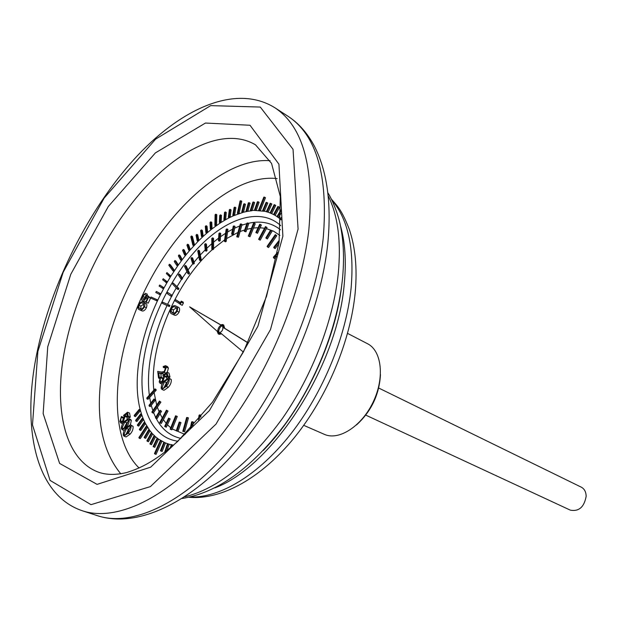 <?xml version="1.0" encoding="UTF-8"?>
<svg xmlns="http://www.w3.org/2000/svg" width="617" height="617" viewBox="0 0 617 617"><rect width="100%" height="100%" fill="white"/><g stroke="black" fill="none" stroke-linecap="round" stroke-linejoin="round"><path stroke-width="0.93" d="M175.459 299.615L180.264 302.932L181.213 301.142L183.203 302.099L183.365 303.14L182.185 305.376L174.873 300.734L175.459 299.615L180.426 302.623M181.213 301.142L181.375 302.183L183.365 303.14M181.375 302.183L180.195 304.42M170.801 308.708C172.529 305.924 174.171 305.029 175.714 306.017L176.053 306.163C177.681 306.626 178.02 308.307 177.079 311.207C175.313 314.053 173.647 314.986 172.074 314.014L171.811 313.899C170.176 313.39 169.837 311.654 170.801 308.708M175.197 307.119C174.017 306.263 172.721 306.873 171.318 308.963L171.233 311.855L172.559 312.912C173.763 313.721 175.074 313.097 176.485 311.022C177.133 308.824 176.817 307.575 175.544 307.274L175.845 307.428M177.704 306.973L178.043 307.112C179.67 307.575 180.017 309.256 179.077 312.156C177.31 314.994 175.644 315.927 174.063 314.955L173.593 314.732M176.369 307.829L173.308 309.904L173.493 313.151M172.074 314.014L174.063 314.955M177.079 311.207L179.077 312.156M171.318 308.963L173.308 309.904M171.233 311.855L173.223 312.796M165.611 368.141L163.343 367.439L163.22 366.498L165.495 365.704L166.366 367.208L168.41 368.102L167.261 372.336M166.366 367.208L164.353 372.483L161.199 373.231L158.746 372.799L159.317 377.319L158.546 378.036L157.713 371.395L161.477 372.051L164.207 371.542L165.587 367.871L165.009 366.837L163.343 367.439M158.546 378.036L159.68 378.522M159.317 377.319L160.127 377.666M158.746 372.799L160.79 373.678L161.245 377.234M164.546 374.218L160.79 373.678M164.353 372.483L165.85 373.123M165.495 365.704L167.531 366.591L168.41 368.102M164.13 375.591L164.538 376.478L162.687 382.054L160.058 383.25L159.186 381.946L160.605 376.964L159.926 381.206L160.482 382L162.495 381.105L163.76 377.072L162.865 375.63L166.952 372.198L168.996 373.084L169.968 376.925L169.22 377.743L167.168 376.856L166.374 373.694L164.13 375.591L166.181 376.478L166.706 378.337M166.952 372.198L167.917 376.038L169.968 376.925M159.926 381.206L161.538 381.892M160.829 377.874L162.88 378.745L161.916 381.645M160.605 376.964L162.657 377.843L162.88 378.745M162.687 382.054L163.212 382.278M164.538 376.478L166.59 377.357M166.914 375.853L166.181 376.478M167.917 376.038L167.168 376.856M161.268 388.664C160.983 386.041 161.947 383.489 164.161 381.005L168.518 377.859L169.181 378.607C169.498 381.244 168.534 383.836 166.305 386.381L161.939 389.435L161.268 388.664M164.446 381.769L161.955 387.823L162.41 388.324L163.937 387.823L165.996 385.656L168.472 379.548L168.025 379.054L164.446 381.769L166.505 382.64L163.906 387.854M168.518 377.859L171.241 379.486C171.557 382.124 170.6 384.715 168.364 387.252L163.999 390.299L161.939 389.435M168.588 380.38L166.505 382.64M166.305 386.381L168.364 387.252M169.181 378.607L171.241 379.486M161.955 387.823L163.127 388.317M167.778 292.497L167.207 293.569L170.685 296.037L171.673 296.515L172.251 295.435L167.778 292.497L172.251 295.435M170.685 296.037L171.264 294.957M169.359 306.549L169.883 305.438L168.888 304.968L162.849 302.237L162.333 303.34L169.359 306.549L168.372 306.078L168.888 304.968M162.333 303.34L168.372 306.078M146.993 398.875L148.018 399.292L156.194 390.206L155.978 389.358L154.952 388.926L146.777 398.019L146.993 398.875L155.168 389.782L156.194 390.206M155.168 389.782L154.952 388.926M179.007 274.033L178.344 275.012L180.974 278.915L181.953 279.401L182.624 278.414L179.987 274.519L179.007 274.033L181.645 277.928L182.624 278.414M180.974 278.915L181.645 277.928M177.372 289.142L178.359 289.62L178.984 288.586L173.2 283.033L172.575 284.067L177.372 289.142L178.005 288.1L178.984 288.586M178.005 288.1L173.2 283.033M191.717 257.536L190.977 258.392L192.643 263.598L193.622 264.099L194.363 263.243L192.689 258.037L191.717 257.536L193.383 262.742L194.363 263.243M192.643 263.598L193.383 262.742M187.876 273.624L188.856 274.118L189.566 273.192L186.195 265.973L185.223 265.472L184.514 266.397L187.876 273.624L188.586 272.699L189.566 273.192M188.586 272.699L185.223 265.472M205.461 243.638L204.674 244.332L205.284 250.679L206.255 251.188L207.042 250.494L206.433 244.155L205.461 243.638L206.07 249.978L207.042 250.494M205.284 250.679L206.07 249.978M199.499 260.127L200.479 260.636L201.25 259.857L199.476 250.718L198.504 250.209L197.741 250.988L199.499 260.127L200.27 259.348L201.25 259.857M200.27 259.348L198.504 250.209M219.752 232.925L218.95 233.434L218.433 240.692L219.413 241.216L220.215 240.707L220.724 233.457L219.752 232.925L219.236 240.19L220.215 240.707M218.433 240.692L219.236 240.19M211.832 249.191L212.811 249.708L213.613 249.106L213.559 238.363L212.587 237.838L211.793 238.44L211.832 249.191L212.634 248.589L213.613 249.106M212.634 248.589L212.587 237.838M234.051 225.915L233.265 226.2L231.606 234.113L232.586 234.645L233.373 234.36L235.031 226.447L234.051 225.915L232.393 233.828L233.373 234.36M231.606 234.113L232.393 233.828M224.411 241.293L225.39 241.818L226.192 241.424L227.928 229.455L226.956 228.922L226.154 229.316L224.411 241.293L225.213 240.9L226.192 241.424M225.213 240.9L226.956 228.922M247.795 223.007L247.055 223.053L244.263 231.313L245.982 231.807L248.774 223.547L247.795 223.007L244.995 231.267L245.982 231.807M244.263 231.313L244.995 231.267M236.743 236.835L238.494 237.213L242.026 224.465L241.046 223.917L240.283 224.087L236.743 236.835L238.494 237.213M237.506 236.673L241.046 223.917M260.374 224.488L259.711 224.287L255.847 232.555L257.497 233.303L261.353 225.043L260.374 224.488L256.51 232.756L257.497 233.303M255.847 232.555L256.51 232.756M248.312 236.118L250.001 236.751L255.261 223.74L254.281 223.184L253.579 223.107L248.312 236.118L250.001 236.751M249.013 236.203L254.281 223.184M272.182 231.051L270.647 230.041L265.827 237.931L266.374 238.386L267.369 238.941L272.182 231.051L270.647 230.041M266.374 238.386L271.195 230.488M259.194 239.651L260.189 240.198L267.038 227.488L266.05 226.933L265.449 226.609L258.592 239.311L259.194 239.651L266.05 226.933M279.285 240.237L273.686 247.371L275.082 248.62L278.892 243.777M274.079 248.065L279.192 241.563M267.554 246.993L268.557 247.54L276.771 235.74L275.298 234.607L267.084 246.414L267.554 246.993L275.776 235.185L276.771 235.74M275.776 235.185L275.298 234.607M277.503 252.592L273.331 257.243L274.65 258.6L276.871 256.124M273.639 258.053L277.249 254.034M192.589 426.501L193.507 422.113L191.648 421.843L190.105 429.17M191.1 428.113L192.45 421.681M199.345 418.835L199.923 414.863L199.09 415.156L198.396 419.946M199.923 414.863L200.98 415.295L200.702 417.223M176.254 430.851L178.02 431.383L180.982 422.63L179.925 422.205L179.215 422.105L176.254 430.851L178.02 431.383M176.963 430.967L179.925 422.205M187.391 417.501L186.627 417.524L182.794 431.352L184.614 431.761L188.447 417.933L187.391 417.501L183.55 431.337L184.614 431.761M182.794 431.352L183.55 431.337M165.271 426.779L166.32 427.195L170.192 418.904L168.557 418.133L164.685 426.416L165.271 426.779L169.151 418.48L170.192 418.904M169.151 418.48L168.557 418.133M176.254 416.02L175.606 415.789L170.184 429.185L171.881 429.848L177.303 416.444L176.254 416.02L170.832 429.424L171.881 429.848M170.184 429.185L170.832 429.424M155.939 418.341L156.98 418.758L161.561 411.261L160.073 410.259L155.499 417.755L155.939 418.341L160.52 410.837L161.561 411.261M160.52 410.837L160.073 410.259M168.017 411.061L166.451 410.174L159.757 422.576L160.273 423.054L161.322 423.47L168.017 411.061L166.451 410.174M160.273 423.054L166.968 410.637M149.275 406.179L150.309 406.595L155.361 400.163L154.034 398.968L148.982 405.4L149.275 406.179L154.327 399.739L155.361 400.163M154.327 399.739L154.034 398.968M160.906 402.153L159.495 401.05L151.882 411.986L152.252 412.673L153.286 413.089L160.906 402.153L159.495 401.05M152.252 412.673L159.865 401.729M247.972 342.751L224.719 328.306L223.686 325.005L222.683 324.519L220.554 324.858L189.62 306.842L217.122 331.19L218.225 333.866L220.801 333.188L243.36 352.076M218.225 333.866L219.236 334.345L221.588 333.843M220.639 324.804L189.62 306.842M161.376 440.924L161.932 441.232L156.055 454.382L154.99 453.981L154.443 453.657L160.32 440.515L161.376 440.924M260.297 210.682L265.472 197.725L264.5 197.155L263.845 197.108L258.662 210.065L260.297 210.682L259.317 210.127L264.5 197.155M174.534 270.477L170.369 264.77L169.405 264.284L168.803 265.194L172.961 270.902L173.932 271.387L174.534 270.477L173.562 269.991L169.405 264.284M124.264 430.512L122.181 429.71L121.395 428.645C121.341 425.877 122.397 423.393 124.58 421.203L128.506 418.588L129.261 419.599C129.331 422.406 128.274 424.928 126.076 427.18L122.181 429.71M128.506 418.588L130.573 419.398L131.321 420.408L130.426 424.758M145.867 298.134C144.725 300.309 143.591 301.219 142.45 300.857C141.362 300.132 141.339 298.543 142.388 296.091L145.442 293.314L142.859 296.384L143.013 299.715L145.481 297.641L146.322 295.103L148.273 296.029L150.494 298.289L148.203 303.163L145.728 302.006L147.61 297.988L146.391 296.762L145.867 298.134L147.239 298.782M145.974 301.482L144.401 301.775L142.45 300.857M145.442 293.314L147.386 294.247L146.861 295.358M146.206 295.558L144.81 297.301L144.324 299.33M143.684 302.353L145.635 303.271C146.985 303.711 147.239 305.214 146.414 307.775C144.779 310.559 143.213 311.554 141.694 310.767L139.288 309.68C137.869 309.24 137.591 307.682 138.447 305.006C140.051 302.276 141.594 301.312 143.075 302.122L143.684 302.353C145.026 302.793 145.28 304.289 144.455 306.857C142.82 309.641 141.254 310.644 139.743 309.857L139.288 309.68M124.734 415.457L125.081 416.39L123.13 421.928L120.785 422.977L119.883 421.504L121.402 416.537L120.6 420.809L121.202 421.727L122.991 420.941L124.325 416.93L123.562 415.38L127.495 412.241L129.547 413.051L130.303 417.069L129.57 417.832L127.511 417.023L126.901 413.722L124.734 415.457L126.794 416.267L127.141 418.827M127.295 415.866L126.794 416.267M121.402 416.537L123.454 417.339L122.621 421.288M130.318 424.712L133.095 426.37C133.318 429.077 132.346 431.653 130.172 434.09L126.099 436.944L124.017 436.15L123.277 435.255C123.084 432.563 124.071 430.034 126.223 427.658L130.318 424.712L131.02 425.568C131.244 428.275 130.264 430.851 128.089 433.296L124.017 436.15M157.844 300.047L157.366 301.057L150.509 298.003L150.988 297.001L157.844 300.047M216.559 225.46L216.791 214.716L215.827 214.184L215.102 214.716L214.855 225.46L215.819 225.992L216.559 225.46L215.588 224.935L215.827 214.184M239.049 213.582L241.756 201.273L240.792 200.726L240.067 200.98L237.352 213.289L239.049 213.582L238.077 213.035L240.792 200.726M281.121 210.875L277.48 217.022L278.468 217.585L281.136 213.081M194.548 244.988L192.45 236.504L191.486 235.995L190.8 236.743L192.882 245.227L193.854 245.736L194.548 244.988L193.576 244.479L192.882 245.227M147.247 426.74L147.617 427.342L140.29 438.618L139.241 438.217L138.879 437.623L146.206 426.332L147.247 426.74M170.23 447.95L171.333 444.587L173.092 445.127L172.899 445.69M164.631 452.415L167.485 443.623L169.205 444.232L166.868 450.672M163.821 442.266L165.51 442.944L162.109 451.467L160.412 450.811L163.821 442.266L164.878 442.674L158.615 439.15L154.751 447.34L153.132 446.554L157.011 438.34L158.068 438.749L155.546 436.72L151.466 444.71L149.892 443.862L153.972 435.857L155.029 436.265L152.692 433.952L148.427 441.71L147.37 441.309L146.892 440.8L151.165 433.018L152.214 433.427L150.062 430.836L145.627 438.348L144.579 437.947L144.139 437.384L148.581 429.856L149.63 430.257L145.458 423.555L140.73 430.496L139.326 429.424L144.07 422.46L145.103 422.869L143.553 419.514L138.709 426.154L137.352 425.028L142.211 418.365L143.244 418.781L141.895 415.202L136.943 421.519L135.91 421.118L135.64 420.347L140.591 414.007L141.625 414.423L140.483 410.629L135.455 416.614L134.421 416.205L134.19 415.395L139.234 409.387L140.267 409.804L140.483 410.629L139.473 410.197L134.421 416.205M159.387 294.417L159.926 293.353L160.906 293.823L156.309 291.44L155.785 292.504L160.366 294.887L164.076 287.815L159.687 285.023L159.132 286.072L163.513 288.856M165.834 282.463L166.428 281.445L167.408 281.923L163.227 278.73L162.649 279.756L166.814 282.941L170.886 276.154L166.937 272.567L166.328 273.57L170.261 277.156M176.732 265.372L177.395 264.431L178.367 264.924L175.868 261.045L174.904 260.551L174.249 261.5L176.732 265.372L177.704 265.865L182.246 259.657L180.002 255.399L179.03 254.906L178.359 255.824L180.596 260.081L181.568 260.575M189.589 250.541L186.234 254.566L184.252 249.962L183.28 249.461L182.586 250.348L184.568 254.96L185.532 255.461L186.234 254.574L185.262 254.073L184.568 254.96M188.64 250.047L189.357 249.191L190.321 249.7L188.609 244.741L187.637 244.239L186.928 245.088L188.64 250.047L189.604 250.548L198.126 241.262M197.178 240.761L197.926 239.99L198.89 240.499L197.741 234.884L196.777 234.367L196.029 235.139L197.178 240.761L198.142 241.27L203.224 236.342L202.361 230.419L201.397 229.894L200.641 230.627L201.497 236.535L202.461 237.044M205.877 232.586L206.649 231.923L207.613 232.447L207.042 226.231L206.078 225.706L205.314 226.385L205.877 232.586L206.842 233.103L212.047 228.83L211.778 222.336L210.813 221.812L210.042 222.444L210.297 228.915L211.269 229.439M219.374 222.367L220.161 221.865L221.133 222.398L221.48 215.387L220.516 214.855L219.737 215.387L219.374 222.367L220.346 222.899L225.621 219.698L226.285 212.464L225.321 211.932L224.534 212.402L223.863 219.613L224.835 220.146M228.352 217.176L229.138 216.783L230.102 217.323L231.082 209.888L230.118 209.348L229.331 209.765L228.352 217.176L229.323 217.716L233.758 215.634M232.817 215.109L233.596 214.755L234.568 215.294L235.864 207.667L234.9 207.127L234.121 207.482L232.817 215.109L233.789 215.649L243.507 212.24L245.45 204.312L244.479 203.757L243.715 203.996L241.779 211.893L242.751 212.441M246.106 210.875L247.826 211.284L250.078 203.24L249.114 202.685L248.35 202.854L246.106 210.875L247.078 211.423L252.068 210.706L254.636 202.569L253.664 202.014L252.916 202.114L250.355 210.227L251.327 210.775M254.52 209.957L256.217 210.505L259.094 202.299L258.122 201.744L257.389 201.774L254.52 209.957L255.492 210.513L264.284 211.284L267.786 203.032L266.12 202.361L262.634 210.59L263.613 211.153M266.436 211.5L268.063 212.263L271.858 204.026L270.878 203.456L270.215 203.286L266.436 211.5L271.688 213.636L275.768 205.446L274.789 204.875L274.149 204.636L270.084 212.803L271.071 213.366M273.57 214.5L275.151 215.41L279.509 207.289L278.529 206.718L277.92 206.41L273.57 214.5L274.727 215.163M140.591 414.007L140.861 414.794L141.895 415.202L141.625 414.423M142.211 418.365L142.519 419.105L143.553 419.514L143.244 418.781M139.689 430.095L144.417 423.146L145.458 423.555L145.103 422.869M148.581 429.856L150.062 430.836L149.63 430.257M151.165 433.018L152.214 433.427M153.972 435.857L155.029 436.265M153.695 446.932L157.566 438.741L158.615 439.15L158.068 438.749M167.462 443.677L164.878 442.674M144.902 294.463L150.494 298.289M148.543 297.355L146.244 302.245L148.203 303.163M142.859 296.384L144.81 297.301M146.244 302.245L145.728 302.006M142.604 303.186C141.47 302.477 140.244 303.148 138.941 305.207L138.902 307.914L140.19 308.793C141.339 309.456 142.573 308.77 143.884 306.726L143.183 303.402L142.604 303.186L143.607 303.657M139.743 309.857L141.694 310.767M144.455 306.857L146.414 307.775M143.908 303.957L140.892 306.117L140.946 308.94M138.941 305.207L140.892 306.117M138.902 307.914L140.861 308.824M127.495 412.241L128.243 416.251L130.303 417.069M120.6 420.809L122.351 421.496M121.572 417.485L123.631 418.287M123.13 421.928L123.77 422.175M125.081 416.39L127.141 417.2M128.243 416.251L127.511 417.023M124.773 422.043L122.073 427.905L122.606 428.599L123.847 428.26L125.86 426.378L128.552 420.455L128.028 419.776L124.773 422.043L126.832 422.846L124.086 428.09M126.076 427.18L126.485 427.342M129.261 419.599L131.321 420.408M128.606 421.056L126.832 422.846M122.073 427.905L123.516 428.46M126.47 428.453L123.955 434.453L124.457 435.039L125.822 434.592L127.819 432.532L130.326 426.478L129.832 425.907L126.47 428.453L128.537 429.255L125.937 434.499M128.089 433.296L130.172 434.09M131.02 425.568L133.095 426.37M130.418 427.219L128.537 429.255M123.955 434.453L125.259 434.946M156.865 299.584L156.386 300.595L157.366 301.057M156.386 300.595L150.509 298.003M159.926 293.353L156.309 291.44M162.533 288.386L163.096 287.337L164.076 287.815L166.814 282.941M163.096 287.337L159.687 285.023M166.428 281.445L163.227 278.73M169.289 276.671L169.906 275.676L170.886 276.154L177.704 265.865M169.906 275.676L166.937 272.567M173.562 269.991L172.961 270.902M177.395 264.431L174.904 260.551M201.497 236.535L202.253 235.825L203.224 236.342L206.842 233.103M202.253 235.825L201.397 229.894M206.649 231.923L206.078 225.706M210.297 228.915L211.076 228.305L212.047 228.83L220.346 222.899M211.076 228.305L210.813 221.812M215.588 224.935L214.855 225.46M220.161 221.865L220.516 214.855M223.863 219.613L224.65 219.158L225.621 219.698L229.323 217.716M224.65 219.158L225.321 211.932M229.138 216.783L230.118 209.348M238.077 213.035L237.352 213.289M241.779 211.893L242.535 211.693L244.479 203.757M242.535 211.693L243.507 212.24L247.078 211.423M246.854 210.736L249.114 202.685M250.355 210.227L255.492 210.513M251.088 210.15L253.664 202.014M255.237 209.95L258.122 201.744M259.317 210.127L258.662 210.065M262.634 210.59L263.305 210.721L266.806 202.461M263.305 210.721L267.416 212.063M267.084 211.7L270.878 203.456M270.084 212.803L274.557 215.071M270.709 213.073L274.789 204.875M274.164 214.839L278.529 206.718M277.48 217.022L276.956 216.636L281.097 209.641M281.082 217.57L280.095 219.166L280.619 219.644L281.051 218.95M280.619 219.644L281.02 219.876M139.234 409.387L139.473 410.197M180.596 260.081L181.275 259.155L182.246 259.657L185.516 255.453M181.275 259.155L179.03 254.906M185.262 254.073L183.28 249.461M189.357 249.191L187.637 244.239M193.576 244.479L191.486 235.995M197.926 239.99L196.777 234.367M233.596 214.755L234.9 207.127M140.861 414.794L135.91 421.118M142.519 419.105L137.668 425.753M144.417 423.146L144.07 422.46M146.206 426.332L147.617 427.342M146.576 426.925L139.241 438.217M149.021 430.427L144.579 437.947M151.643 433.543L147.37 441.309M154.489 436.319L150.417 444.309M157.566 438.741L157.011 438.34M160.32 440.515L161.932 441.232M160.875 440.823L154.99 453.981M164.446 442.536L161.052 451.066M168.14 443.824L165.179 451.991M172.027 444.71L171.241 447.109M247.918 342.867L223.716 327.82L222.683 324.519M217.724 330.319L218.588 333.087C222.475 331.753 223.716 329.154 222.305 325.298C220.207 325.128 218.673 326.802 217.724 330.319M223.716 327.82L224.719 328.306M222.752 325.653C220.786 326.1 219.444 327.812 218.734 330.797L219.151 333.211M303.734 425.337L324.318 434.329C338.787 440.985 361.685 426.332 373.169 402.022C384.831 377.805 381.807 350.78 367.524 343.723L347.579 333.388M378.715 388.039L581.291 487.168C584.461 488.888 586.081 491.95 586.15 496.361C584.16 507.105 578.893 511.701 570.332 510.151L365.796 415.133M380.481 374.612C379.285 394.641 371.28 411.423 356.472 424.959M161.199 373.231L163.243 374.11M279.917 235.409L273.539 231.182L266.428 228.629M264.562 228.251L260.081 227.773M258.099 227.735L253.525 228.028M251.466 228.321L246.823 229.316M244.733 229.917L240.059 231.56M237.961 232.439L226.601 238.586M224.611 239.905L213.605 248.466M212.433 249.507C175.93 281.745 148.936 345.998 153.834 390.175M154.096 392.535L156.687 405.084M157.366 407.235L159.117 411.817M160.019 413.783L162.263 417.933M163.374 419.668L166.135 423.308M167.454 424.774L170.739 427.812M172.243 428.962L185.007 434.437M277.133 178.591C232.609 173.392 175.467 225.822 143.753 292.62C111.808 359.302 107.042 436.705 139.103 468.033M173.485 445.189L173.092 445.127M171.271 444.764L169.205 444.232M140.26 409.796C132.123 379.193 140.545 334.036 160.366 294.887M275.151 215.41L277.002 216.559M278.406 217.554L280.211 218.973M37.884 351.389L32.485 424.889L50.062 480.404L91 504.652L150.394 486.605L216.05 424.064L270.454 329.663L298.08 229.03L293.029 149.268L260.266 107.057L210.682 105.63L155.615 139.133L104.196 198.026L63.212 272.159L37.884 351.389M47.74 346.754L70.793 274.264L108.353 206.425L155.407 152.885L205.461 123.038L250.016 125.259L278.93 164.176L282.879 236.18L257.929 326.185L209.394 410.613L150.687 467.169L97.085 484.368L59.618 463.429L43.151 413.606L47.74 346.754M288.108 116.328L274.727 107.651C302.978 126.308 314.354 167.045 308.832 229.856C300.996 299.029 263.829 384.237 216.22 441.17C168.526 498.181 116.497 522.167 82.462 510.814L97.633 515.75C132.007 527.203 184.167 503.665 231.676 447.364C279.1 391.147 315.811 306.834 323.215 238.162C328.337 175.783 316.637 135.169 288.108 116.328C298.643 123.223 307.359 133.071 314.254 145.89C327.095 170.832 331.614 203.317 327.82 243.36C320.771 311.732 284.877 393.808 237.715 448.914C190.607 503.904 136.565 528.383 97.633 515.75M184.753 496.824C217.732 488.672 250.294 462.534 282.439 418.426C312.364 375.437 333.396 320.493 338.255 273.701C341.278 241.563 337.946 215.649 328.244 195.944M340.245 224.974C345.111 241.563 346.453 261.168 344.271 283.781C337.73 365.842 272.305 466.745 214.87 487.877M190.298 497.009C219.883 498.042 258.384 475.213 290.777 433.982C323.092 392.713 346.438 335.81 351.158 287.591C354.382 248.103 347.949 218.95 331.877 200.132M120.793 473.841C100.471 449.06 94.586 412.48 103.139 364.115C119.467 265.688 204.08 155.754 270.123 160.705M65.016 348.081C53.108 407.382 64.369 460.267 99.26 472.468C107.08 475.013 116.227 475.036 126.693 472.537C141.763 467.748 155.299 460.992 177.727 441.41L212.572 402.107L243.507 351.79L266.552 296.307L279.077 242.412L280.311 196.507L271.557 163.405L255.507 144.833C225.575 127.048 181.221 147.486 143.761 189.08C106.232 231.036 76.2 291.787 65.016 348.081M280.735 225.668C261.307 207.698 229.077 217.03 201.235 244.748C173.338 272.629 151.003 316.598 144.17 356.834C136.488 400.61 149.152 437.553 177.951 441.201M149.337 395.173C147.887 383.689 148.281 371.164 150.509 357.613C153.448 340.198 158.955 322.822 167.03 305.492M167.554 304.366L171.518 296.438M172.104 295.335L176.231 287.938M177.048 286.55L181.606 279.231M182.377 278.051L186.889 271.511M188.046 269.93L192.828 263.69M194.031 262.21L198.821 256.603M200.301 254.968L205.206 249.862M206.834 248.265L211.808 243.684M213.582 242.165L218.619 238.123M220.493 236.735L225.583 233.265M227.55 232.038L232.64 229.185M234.668 228.174L239.766 225.953M241.825 225.19L246.846 223.662M248.335 223.308C260.76 220.524 271.465 222.668 280.45 229.74M180.935 438.417C170.107 435.964 161.855 429.309 156.194 418.442M155.685 417.447L153.594 412.65M152.854 410.598L151.281 405.354M150.749 403.156L149.661 397.464M173.801 314.84L171.811 313.899M178.043 307.112L176.053 306.163M162.086 384.106L160.058 383.25M331.329 199.036C337.8 206.626 341.409 209.31 349.261 229.223C355.346 247.17 357.336 268.102 355.253 292.026C350.718 340.769 327.211 397.086 294.394 437.576C261.523 477.89 221.773 500.156 189.103 497.279M327.905 192.89C331.576 198.296 338.787 214.585 340.954 228.529C343.715 243.622 344.24 260.235 342.528 278.367C337.8 326.347 316.051 381.715 285.062 424.218C251.983 467.887 217.685 492.644 182.169 498.49M274.727 107.651C234.984 83.133 179.292 109.433 133.696 159.734C87.838 210.698 51.265 283.905 36.989 352.669C21.634 426.015 34.49 494.788 82.462 510.814M341.633 286.157C335.108 342.296 302.785 410.074 263.258 450.472M122.683 423.709L120.785 422.977"/></g></svg>
